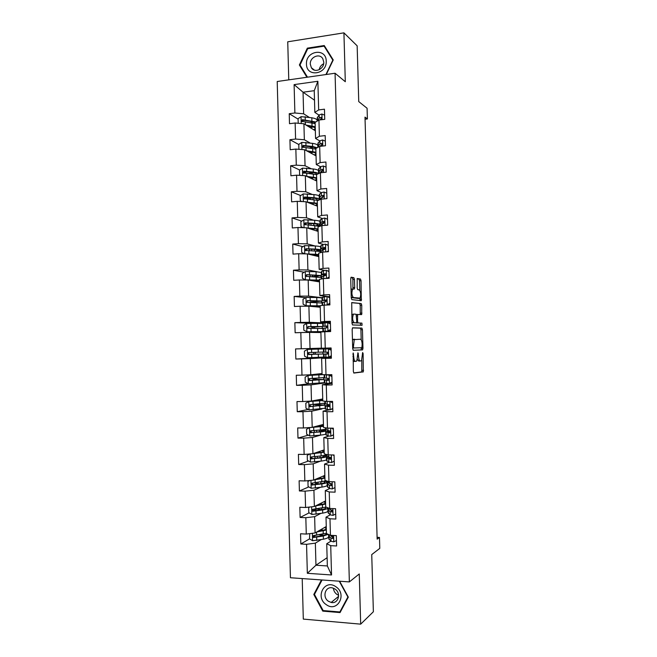 <?xml version="1.0" encoding="UTF-8"?>
<svg xmlns="http://www.w3.org/2000/svg" width="657" height="657" viewBox="0 0 657 657"><rect width="100%" height="100%" fill="white"/><g stroke="black" fill="none" stroke-linecap="round" stroke-linejoin="round"><path stroke-width="0.99" d="M353.195 352.957L353.351 371.492L353.926 373.061L363.305 371.87L363.124 353.548L362.631 352.53L361.547 360.636L360.274 361.013C359.28 360.783 358.689 359.116 358.5 356.012L357.925 352.776L356.817 361.005L355.494 361.399C354.468 361.169 353.86 359.478 353.663 356.316L353.195 352.957M354.443 279.43L353.877 277.714L351.208 277.188L350.723 278.708L351.265 297.933L351.848 299.625L361.309 300.692L361.038 280.703L360.496 279.036L357.211 278.519L357.178 287.971L357.737 289.647L359.272 289.893C360.865 291.963 361.12 294.706 360.028 298.106L353.409 297.564C351.741 295.502 351.47 292.71 352.595 289.195L354.402 288.973L354.673 287.552L354.443 279.43L352.891 279.512L352.316 277.804L350.871 277.517M302.212 578.571L303.304 619.099L360.685 624.15L373.373 611.749L371.739 554.582L379.787 548.381L379.475 537.451L377.151 539.142L364.996 117.127L367.394 118.958L367.082 108.249L358.747 101.597L357.153 45.834L343.923 32.85L287.741 41.802L288.768 79.85M360.685 624.15L359.264 573.963L349.36 581.913L335.062 73.239L345.303 81.723L343.923 32.85M352.645 327.794L352.16 329.412L352.702 348.686L353.277 350.296L362.524 349.902L362.976 348.3L362.442 329.683L361.9 328.089L352.645 327.794M351.988 323.293L351.717 302.581L361.194 303.55L361.744 305.177L361.695 314.572L357.638 314.489L357.515 321.314L358.073 322.94L361.908 323.121L362.089 325.264L352.563 324.944L351.988 323.293M349.36 581.913L290.443 577.741L277.213 81.509L335.062 73.239M298.106 119.139L289.236 113.702L289.499 123.697L295.149 122.999L295.584 139.046L289.934 139.703L290.205 149.714L295.855 149.082L296.291 165.145L290.632 165.745L290.903 175.764L296.562 175.189L296.997 191.277L291.338 191.811L291.609 201.847L297.268 201.329L297.703 217.442L292.037 217.91L292.308 227.963L297.974 227.511L298.418 243.64L292.743 244.051L293.014 254.111L298.689 253.725L299.124 269.871L293.449 270.216L293.72 280.293L299.395 279.972L299.838 296.135L294.155 296.422L294.426 306.507L300.109 306.252L300.545 322.439L294.862 322.653L295.133 332.754L300.824 332.565L301.259 348.768L295.568 348.924L295.847 359.042L301.538 358.911L301.974 375.139L296.282 375.229L296.553 385.355L302.253 385.289L302.688 401.542L296.989 401.567L297.26 411.709L302.967 411.709L303.403 427.978L297.703 427.945L297.974 438.096L303.682 438.153L304.125 454.447L298.409 454.348L298.689 464.515L304.396 464.639L304.84 480.957L299.124 480.784L299.395 490.968L305.119 491.157L305.562 507.491L299.838 507.261L300.109 517.453L305.834 517.708L306.277 534.067L300.553 533.771L300.824 543.98L306.556 544.3L307.345 573.306L331.539 574.965L327.35 565.956L326.734 543.766L330.898 541.146M289.236 113.702L294.878 112.979L294.106 84.613L317.873 81.271L318.67 109.924L324.451 109.185L324.739 119.328L318.949 120.05L319.392 136.254L325.19 135.58L325.47 145.739L319.68 146.388L320.123 162.616L325.921 162L326.209 172.175L320.402 172.766L320.854 189.011L326.66 188.46L326.94 198.652L321.133 199.178L321.585 215.447L327.391 214.962L327.679 225.162L321.873 225.622L322.316 241.907L328.13 241.489L328.418 251.705L322.603 252.099L323.055 268.409L328.87 268.056L329.157 278.281L323.334 278.609L323.786 294.944L329.609 294.656L329.896 304.897L324.073 305.16L324.525 321.511L330.356 321.289L330.635 331.539L324.804 331.744L325.256 348.12L331.095 347.955L331.383 358.221L325.543 358.361L325.995 374.753L331.834 374.662L332.122 384.945L326.283 385.01L326.734 401.427L332.582 401.402L332.869 411.693L327.022 411.693L327.473 428.134L333.329 428.175L333.616 438.482L327.761 438.416L328.213 454.882L334.068 454.981L334.356 465.304L328.5 465.172L328.952 481.655L334.815 481.827L335.103 492.159L329.239 491.962L329.699 508.469L335.563 508.707L335.85 519.055L329.978 518.792L330.438 535.315L336.318 535.619L336.606 545.983L330.726 545.655L331.539 574.965M310.12 143.021L304.347 139.752L303.912 123.779L315.344 130.759M317.848 147.382L317.799 145.731C317.857 144.704 316.099 143.908 312.51 143.357L312.601 146.478L303.123 145.427L302.351 147.045L315.853 149.114M319.787 140.935L315.557 138.446L315.114 122.399L318.949 120.05M303.912 123.779L295.149 122.999M304.347 139.752L295.584 139.046M319.392 136.254L315.557 138.446M311.106 168.709L305.053 165.728L304.618 149.739L316.033 155.873M318.538 172.364L319.097 172.635M320.567 166.747L316.28 164.554L315.836 148.482L319.68 146.388M304.618 149.739L295.855 149.082M305.053 165.728L296.291 165.145M320.123 162.616L316.28 164.554M312.174 194.423L305.768 191.745L305.324 175.731L316.731 181.02M321.38 192.591L316.994 190.686L316.551 174.598L320.402 172.766M305.324 175.731L296.562 175.189M305.768 191.745L296.997 191.277M320.854 189.011L316.994 190.686M313.397 220.169L306.474 217.787L306.039 201.756L317.421 206.191M322.267 218.485L317.717 216.859L317.274 200.746L321.133 199.178M306.039 201.756L297.268 201.329M306.474 217.787L297.703 217.442M321.585 215.447L317.717 216.859M314.884 245.94L307.189 243.87L306.753 227.815L318.119 231.404M323.293 244.42L318.44 243.057L317.996 226.928L321.873 225.622M306.753 227.815L297.974 227.511M307.189 243.87L298.418 243.64M322.316 241.907L318.44 243.057M316.929 271.735L307.903 269.978L307.46 253.906L318.817 256.641M324.632 270.405L319.162 269.296L318.719 253.15L322.603 252.099M307.46 253.906L298.689 253.725M307.903 269.978L299.124 269.871M323.055 268.409L319.162 269.296M322.217 297.752L308.618 296.126L308.174 280.03L319.516 281.91M329.674 296.792L327.712 296.545M326.833 296.438L319.893 295.568L319.442 279.397L323.334 278.609M308.174 280.03L299.395 279.972M308.618 296.126L299.838 296.135M323.786 294.944L319.893 295.568M323.901 322.94L309.332 322.308L308.889 306.195L320.214 307.213M326.537 322.144L326.545 322.669M330.381 322.324L320.616 321.873L320.173 305.677L324.073 305.16M308.889 306.195L300.109 306.252M309.332 322.308L300.545 322.439M324.525 321.511L320.616 321.873M321.339 348.153L310.047 348.522L309.603 332.385L320.912 332.549M325.256 348.12L321.339 348.21L320.895 331.999L324.804 331.744M309.603 332.385L300.824 332.565M310.047 348.522L301.259 348.768M322.037 373.537L310.761 374.769L310.318 358.607L327.514 357.548L327.531 357.975M331.366 357.737L321.618 358.352L322.07 374.58L325.995 374.753M310.318 358.607L301.538 358.911M310.761 374.769L301.974 375.139M325.543 358.361L321.618 358.352M322.743 398.955L311.475 401.049L311.04 384.871L324.574 382.998L321.232 383.121M332.081 383.351L322.349 384.739L322.801 400.992L326.734 401.427M311.04 384.871L302.253 385.289M311.475 401.049L302.688 401.542M326.283 385.01L322.349 384.739M323.441 424.406L312.198 427.362L311.755 411.167L321.938 408.966M332.795 408.991L331.547 409.27M329.05 409.828L323.08 411.159L323.523 427.428L327.473 428.134M311.755 411.167L302.967 411.709M312.198 427.362L303.403 427.978M327.022 411.693L323.08 411.159M324.147 449.881L312.921 453.708L312.477 437.488L320.649 435.098M328.853 436.076L323.811 437.611L324.254 453.905L328.213 454.882M312.477 437.488L303.682 438.153M312.921 453.708L304.125 454.447M327.761 438.416L323.811 437.611M324.845 475.389L313.635 480.095L313.192 463.85L320.37 461.189M329.149 462.323L324.533 464.097L324.985 480.415L328.952 481.655M313.192 463.85L304.396 464.639M313.635 480.095L304.84 480.957M328.5 465.172L324.533 464.097M325.552 500.938L314.358 506.506L313.915 490.245L320.452 487.305M329.65 488.578L325.272 490.623L325.716 506.958L329.699 508.469M313.915 490.245L305.119 491.157M314.358 506.506L305.562 507.491M329.239 491.962L325.272 490.623M326.258 526.512L315.081 532.958L314.637 516.673L320.739 513.454M331.801 512.066L331.801 512.082C332.771 511.729 332.861 511.089 332.04 510.152L330.118 509.618L328.032 507.836M335.711 514.029L332.976 515.392L330.257 514.858L326.003 517.174L326.455 533.541L330.438 535.315M314.637 516.673L305.834 517.708M315.081 532.958L306.277 534.067M329.978 518.792L326.003 517.174M327.12 557.703L315.96 565.217L315.36 543.142L321.133 539.635M328.557 535.127L329.173 534.749M329.395 534.855L329.091 536.326L330.898 538.017L332.532 538.535C333.526 538.165 333.6 537.508 332.713 536.58L329.814 535.036M315.36 543.142L306.556 544.3M327.35 565.956L315.96 565.217L307.345 573.306M330.726 545.655L326.734 543.766M365.054 119.245L367.394 118.958M379.475 537.451L377.102 537.327M314.506 100.209L303.049 92.21L303.641 113.809L309.209 117.357M319.015 115.147L314.834 112.38L314.243 90.682L303.049 92.21L294.106 84.613M325.815 301.703L325.798 300.857M326.545 327.884L326.504 326.381M327.268 353.909L327.211 352.078M327.12 348.826L327.104 348.07M327.974 379.5L327.942 378.317M328.681 405.123L328.672 404.589M317.873 81.271L314.243 90.682M303.641 113.809L294.878 112.979M318.67 109.924L314.834 112.38M321.183 535.02L320.329 534.905M320.214 530.815L320.197 530.01M329.075 534.708L328.557 535.028M315.467 535.414L313.685 536.457M309.529 538.888L300.824 543.98M316.871 508.929L313.356 510.719M309.135 512.862L300.109 517.453M325.207 507.385L325.667 507.845C325.757 508.534 324.312 509.142 321.33 509.668L319.63 509.43M316.346 483.634L314.054 484.62M308.79 486.903L299.395 490.968M326.504 481.581L326.48 480.883M308.511 461L298.689 464.515M325.798 455.999L325.765 454.973M308.33 435.164L297.974 438.096M325.092 430.45L325.059 429.202M308.256 409.418L297.26 411.709M325.264 408.219L324.969 405.205M324.386 404.926L324.344 403.464M308.355 383.77L296.553 385.355M316.058 379.335L316.033 378.276M323.679 379.442L323.638 377.75M315.475 357.851L295.847 359.042M327.367 357.556L315.475 357.991L315.467 357.49M315.368 354.123L315.319 352.341M317.15 349.122L307.451 349.409L323.416 348.924L314.177 349.146L315.237 349.105L315.212 348.35M323.088 357.819L323.063 357.178M322.981 353.983L322.924 352.078M322.842 348.933L322.817 348.177M323.835 322.957L314.522 323.293M311.04 323.318L294.862 322.653M314.777 332.458L314.76 332.015M314.662 328.434L314.629 327.014M322.275 328.401L322.226 326.611M322.135 323.31L322.119 322.874M322.217 297.777L321.306 297.687M305.587 297.72L294.155 296.422M313.956 302.565L313.939 301.875M321.569 302.787L321.519 301.218M304.191 272.22L293.449 270.216M320.862 277.205L320.821 275.858M302.934 246.679L292.743 244.051M320.156 251.656L320.123 250.539M309.34 223.618L308.33 223.29M301.768 221.122L292.037 217.91M319.45 226.139L319.425 225.244M319.507 199.753L321.478 197.782L323.047 197.314L323.696 195.614L321.429 195.786L319.228 197.445M308.453 198.677L305.226 197.387M300.684 195.556L291.338 191.811M311.985 172.775L310.408 173.054M319.589 172.972L318.538 172.454M306.556 173.259L303.887 172.003M299.658 169.999L290.632 165.745M310.539 178.031L310.523 177.349M304.101 147.398L302.984 146.79M298.787 144.515L289.934 139.703M309.841 152.547L309.817 151.751M302.171 121.635L301.67 121.331M321.47 579.934L313.8 594.47L322.776 611.125L340.047 612.579L348.325 597.131L339.62 581.223M326.283 74.496L333.247 59.951L324.246 45.53L307.328 48.158L299.378 64.977L306.918 77.263M323.433 610.583L322.776 611.125M314.834 593.682L313.8 594.47M307.936 48.667L307.328 48.158M300.577 65.897L299.378 64.977M353.047 360.767L353.934 361.432L355.429 361.399M357.474 359.461L358.738 361.046L360.217 361.013M353.696 372.93L361.777 371.895L361.785 360.266M361.202 339.866L360.915 329.74L360.373 328.147L352.456 327.892M353.187 350.271L360.997 349.935L361.432 347.717M353.392 346.863L353.795 347.988L361.908 347.701L362.163 344.293C361.982 341.229 361.399 339.546 360.414 339.242L354.279 339.62L353.392 346.863L352.653 346.88M354.862 339.275L353.302 339.324L352.456 340.063M351.651 302.696L361.194 303.55M360.217 314.572L360.217 305.25L359.675 303.616M357.088 314.514L357.786 314.383M356.316 322.85L361.908 323.121M360.594 325.281L360.381 323.178M353.901 314.079L353.376 314.366C352.209 317.955 352.472 320.747 354.148 322.743L356.324 322.85L356.792 321.273L356.078 314.251L353.901 314.079M353.795 314.087L351.733 314.531M351.955 322.341L354.148 322.743M356.324 322.85L352.587 322.801M352.924 288.932L352.891 279.512M351.602 288.99L351.019 289.294M351.24 297.169L353.409 297.564M358.131 298.442L351.848 297.637M359.79 290.295L359.519 280.785L358.968 279.118L357.088 278.749M359.864 300.627L360.011 298.122M309.776 533.624L309.504 538.871L312.658 540.719L323.4 539.2C326.981 538.477 328.714 537.623 328.599 536.646L328.541 534.47M323.515 535.356L319.245 534.765M316.69 532.03L326.357 530.035M326.274 527.144L325.502 526.947M318.128 531.201L321.905 530.511C324.887 529.928 326.332 529.255 326.242 528.474L324.599 527.464M326.447 533.197L313.759 535.521C312.576 536.005 312.494 536.662 313.512 537.5L323.31 536.022L328.172 534.305M326.2 533.287L326.381 533.591C326.472 534.396 325.026 535.085 322.045 535.677L314.703 537.024L313.603 535.849M320.427 529.871L322.119 530.084L322.086 528.918M323.178 530.24L322.119 530.084M336.45 540.53L333.715 541.869L330.988 541.237L328.878 538.781M332.68 537.525L333.313 537.311M333.304 537.993L331.284 536.227M335.834 586.709C324.64 578.554 314.744 597.287 326.283 604.654C337.411 612.973 347.537 594.084 335.834 586.709M334.996 589.017L332.565 587.933C325.346 585.855 321.889 597.172 328.467 601.278L331.185 602.436C338.306 604.226 341.5 593.025 334.996 589.017M333.428 588.196C333.666 590.807 334.832 592.885 336.942 594.413L338.61 595.267M340.827 611.125L339.874 611.954L323.145 610.558L314.448 594.421L322.078 579.975M339.25 581.199L347.89 596.999L339.874 611.954M306.474 64.041C306.326 77.575 327.038 74.643 326.225 61.109C326.274 47.444 305.587 50.663 306.474 64.041M310.285 64.148L311.352 67.712C314.613 73.428 324.287 69.133 323.778 62.144L322.776 58.687C319.548 52.823 309.759 57.143 310.285 64.148M325.289 47.197L324.115 46.162L332.828 60.124L325.929 74.545M307.501 77.181L300.019 65.002L307.722 48.7L324.115 46.162M323.663 63.737C321.224 64.969 319.729 66.973 319.195 69.741M309.882 507.007L308.65 507.631L308.79 512.665L311.944 514.48L322.686 513.125C326.266 512.485 327.999 511.746 327.892 510.9L327.81 507.992M321.511 509.635L316.781 508.896M315.615 505.882L325.642 504.075M325.568 501.595L324.624 501.398M317.06 505.167L321.191 504.494C324.172 503.993 325.617 503.402 325.527 502.736L323.737 501.841M326.11 507.105L313.044 509.282C311.886 509.733 311.788 510.382 312.732 511.236L322.595 509.955C326.176 509.323 327.917 508.6 327.802 507.771L327.794 507.746M318.793 504.297L321.002 504.527M321.33 509.668L313.989 510.85L312.896 509.635M309.899 480.456L307.944 481.474L308.084 486.5L311.229 488.274L321.963 487.092C325.552 486.533 327.285 485.901 327.178 485.186L327.096 482.246M318.67 483.963L315.754 483.207M314.44 479.75L324.928 478.148M324.87 476.079L323.679 475.882M315.845 479.167L320.476 478.518C323.458 478.082 324.903 477.59 324.821 477.031L322.809 476.251M326.348 480.842L312.33 483.076C311.196 483.495 311.081 484.143 311.96 485.006L321.881 483.922C325.461 483.371 327.202 482.755 327.096 482.057L325.33 481.211M323.958 481.548L324.96 482.139C325.051 482.714 323.597 483.232 320.624 483.683L313.274 484.71L312.198 483.453M316.871 478.731L318.004 478.863L317.955 478.28M329.017 508.74L328.073 509.807L330.167 511.647L330.257 514.858L328.155 512.739M332.541 511.606L330.225 509.692M330.167 511.647L332.491 511.696M332.245 488.956L334.98 487.56L332.245 488.956L329.527 488.512L327.441 486.738M334.824 482.049L334.405 481.811M328.599 482.755L327.358 483.766L329.444 485.309L331.046 485.663C332.015 485.326 332.122 484.694 331.358 483.766L329.387 483.281L327.293 481.573M331.769 485.252L329.584 483.38M309.825 453.971L307.23 455.342L307.369 460.368L310.515 462.109L321.248 461.083C324.837 460.614 326.57 460.089 326.472 459.506L326.389 456.533M315.516 458.266L315.064 457.954M313.093 453.65L324.213 452.254M324.164 450.587L322.603 450.406M314.391 453.207L319.762 452.574C322.743 452.213 324.197 451.802 324.115 451.359L321.749 450.694M326.332 454.414C326.414 454.964 324.673 455.465 321.109 455.917L311.615 456.902C310.515 457.297 310.367 457.937 311.196 458.808L321.166 457.913C324.747 457.453 326.488 456.944 326.381 456.385L323.581 455.547M322.102 455.786L324.254 456.459C324.336 456.927 322.891 457.346 319.91 457.732L312.56 458.602L311.492 457.305M309.849 427.526L306.523 429.251L306.663 434.261L309.808 435.969L320.534 435.106C324.123 434.72 325.864 434.31 325.757 433.858L325.675 430.852M309.578 427.6L323.499 426.393M323.466 425.136L321.265 424.972M312.445 427.296L323.408 425.711L320.444 425.194M325.593 427.797L325.617 428.766C325.716 429.185 323.975 429.579 320.394 429.949L310.901 430.762C309.825 431.14 309.669 431.764 310.433 432.643L320.452 431.945C324.032 431.567 325.773 431.164 325.675 430.737L320.263 429.965M319.417 431.789L319.376 430.179L323.548 430.811L319.195 431.813L311.845 432.528L310.802 431.181M319.376 430.179L318.464 430.138M322.702 400.17L308.864 401.501L305.817 403.184L305.957 408.194L309.094 409.861L325.051 408.243M308.864 401.501L322.784 400.565M322.759 399.711L319.261 399.604M322.702 400.105L318.473 399.743M324.862 401.222L324.911 403.16L310.194 404.663C309.135 405.016 308.962 405.632 309.677 406.511L324.969 405.123L315.951 404.515M318.711 405.911L318.678 404.786L322.842 405.188L311.139 406.486L310.506 406.338L310.112 405.09M318.678 404.786L313.594 404.482M334.249 461.222L331.514 462.544L328.804 462.2L326.718 460.771M331.514 462.544L334.241 461.124M334.093 455.621L332.877 454.964M328.352 456.812L326.636 457.765L330.315 459.284C331.259 458.956 331.383 458.331 330.676 457.412L328.656 456.976L326.578 455.613M330.988 458.931L328.787 457.683L329.354 457.157M333.51 434.893L330.783 436.174L328.073 435.928L326.003 434.835M330.783 436.174L333.51 434.72M333.354 429.226L331.358 428.159M332.532 428.167L333.337 428.594M328.812 430.861L325.921 431.797L329.584 432.93C330.512 432.618 330.643 432.002 329.986 431.082L325.864 429.678M330.2 432.643L328.073 431.723L329.913 431.033M332.779 408.597L330.052 409.837L325.289 408.925M330.052 409.837L332.779 408.358M332.623 402.864L329.839 401.411M330.882 401.411L332.606 402.306M329.527 405.049L325.199 405.862L328.853 406.617C329.757 406.305 329.913 405.697 329.297 404.794L325.149 403.784M329.395 406.396L327.358 405.788L329.625 405.246M317.996 380.066L317.98 379.434L312.913 379.335L314.383 379.056L314.596 378.35M321.996 374.564L308.158 375.443L305.111 377.159L305.242 382.16L308.388 383.787L324.344 382.661L324.262 379.59M308.158 375.443L323.4 374.638M322.061 374.326L315.04 374.301M321.996 374.531L314.046 374.408M324.123 374.671L324.205 377.578L309.48 378.588C308.445 378.925 308.256 379.532 308.921 380.411L324.262 379.549L315.261 379.311M317.98 379.434L322.135 379.606L310.424 380.477L309.751 380.304L309.439 379.007M314.276 379.114L315.261 379.204M331.892 376.543L329.083 375.106L324.624 374.695M329.083 375.106L326.496 374.745M332.048 382.333L329.321 383.532L324.574 383.056M329.321 383.532L332.04 382.021M329.855 375.024L331.875 376.05M328.968 379.434L324.484 379.951L328.122 380.337L328.607 378.531L324.427 377.923M328.557 380.189L326.636 379.886L328.952 379.549M317.29 354.246L312.223 354.197L313.709 354.057L313.759 352.39M307.451 349.409L304.405 351.158L304.536 356.16L307.673 357.753L323.638 357.104L323.556 354.008L313.586 354.115M317.15 349.081L315.229 349.089M323.416 348.924L323.499 352.029L308.774 352.546C307.755 352.866 307.558 353.466 308.182 354.345L323.556 354M317.282 354.107L309.718 354.509L309.004 354.304L308.798 352.924M331.161 350.247L328.36 348.851L323.63 348.949L331.112 348.703L325.782 348.883L329.124 348.826L331.144 349.836M328.36 348.851L329.124 348.826M331.325 356.102L329.362 357.219L323.86 357.219M329.814 356.956L331.342 356.907M328.59 357.26L331.309 355.724M327.9 353.885L323.77 354.082L327.391 354.09L327.909 352.308L323.72 352.086M327.629 354.049L325.921 354.024L327.868 353.909M313.225 328.451L312.855 327.227L311.484 327.153L316.526 326.488M322.792 326.488L322.71 323.416L306.737 323.416L303.698 325.199L303.838 330.192L306.967 331.744L322.932 331.588L314.769 332.122M306.967 331.744L320.813 331.645L314.769 332.212M313.832 327.063L322.792 326.521L308.059 326.545L307.435 328.311L322.85 328.484L322.932 331.563M313.832 327.129L312.855 327.227M307.435 328.311L308.264 328.336C307.665 327.432 307.895 326.841 308.954 326.57L320.673 326.578L316.534 326.866M330.43 323.991L327.629 322.628L322.916 323.145M327.629 322.628L330.422 323.646M329.469 323.178L330.405 323.17M330.594 329.913L328.631 331.038L325.297 331.333L330.635 331.35M328.631 331.038L323.145 331.391L330.635 331.391M327.859 331.029L330.578 329.461M323.145 331.391L323.055 328.245L326.669 327.876L327.211 326.11L323.006 326.258L327.4 326.373M327.358 326.307L325.149 326.2L326.981 325.946M322.086 300.972L322.004 297.933L316.748 297.465L306.031 297.457L302.992 299.272L303.132 304.257L306.261 305.776L320.173 305.801M306.261 305.776L320.107 306.154L314.621 306.712M320.189 306.441L315.417 306.778M313.143 301.957L322.094 301.037L307.353 300.569L306.704 302.31L322.144 302.992L322.209 305.406M313.151 302.105L313.947 302.187M312.412 302.548L310.802 302.08L315.845 301.612L315.82 300.742M306.704 302.31L307.525 302.392C306.967 301.497 307.213 300.914 308.248 300.668L319.967 301.087L315.845 301.612M329.699 297.769L326.907 296.43L322.201 297.383M326.907 296.43L329.691 297.49M329.863 303.748L326.406 305.053M327.909 304.897L323.909 305.177M327.137 304.823L329.847 303.23M322.349 302.499L325.946 301.694L326.513 299.953L322.562 300.339L326.767 300.873M326.784 300.717L324.435 300.405L326.389 299.838M321.388 275.488L321.306 272.491L316.042 271.702L305.324 271.53L302.294 273.369L302.425 278.346L305.554 279.833L319.466 280.128M305.554 279.833L319.409 280.695L315.992 281.327M319.491 281.171L316.797 281.459M313.496 276.737L321.388 275.587L306.647 274.634L305.965 276.351L321.445 277.541L321.478 278.987M311.747 276.679L315.146 276.383L315.114 275.02M305.965 276.351L306.794 276.49C306.277 275.595 306.523 275.028 307.542 274.79L319.269 275.636L315.146 276.383M328.968 271.579L326.176 270.273L323.499 270.627L321.495 271.653M326.176 270.273L328.968 271.374M326.808 278.412L329.124 277.032M329.141 277.624L327.917 278.354M321.634 276.761L325.215 275.554L325.806 273.821L323.589 273.797L321.577 274.683L325.626 275.39M325.864 275.143L323.72 274.642L325.757 273.764M305.907 253.873L318.76 254.481M308.42 254.136L318.702 255.261L316.14 256M318.793 255.926L316.986 256.197M304.676 253.848L301.727 252.477L301.588 247.508L304.618 245.636L315.335 245.973C318.916 246.194 320.673 246.564 320.6 247.073L320.682 250.038M316.994 251.179L320.682 250.169C320.764 249.668 319.006 249.315 315.426 249.102L305.94 248.724L305.234 250.416L315.475 251.081C319.056 251.286 320.813 251.639 320.739 252.124L320.756 252.6M305.234 250.416L306.063 250.629L306.835 248.954L314.186 249.332C317.167 249.504 318.629 249.8 318.563 250.218L315.368 251.073M328.245 245.422L325.453 244.149L322.776 244.593L320.78 245.956M325.453 244.149L328.237 245.283M326.849 251.812L328.393 250.867M320.928 251.064L324.492 249.438L325.108 247.722L322.866 247.763L321.142 248.707L322.965 249.742M324.205 249.471L323.014 248.904L325.1 247.714M307.279 227.979L318.054 228.866M308.659 228.414L313.619 228.767C316.6 229.006 318.062 229.367 318.004 229.868L315.894 230.697M318.103 230.714L316.764 230.977M303.353 227.7L301.021 226.64L300.89 221.68L303.92 219.767L314.629 220.267C318.21 220.571 319.967 221.048 319.902 221.688L319.984 224.612M310.203 223.429L308.667 224.07M317.857 225.729L319.984 224.776C320.058 224.152 318.3 223.692 314.711 223.396L305.234 222.846L304.511 224.522L319.803 226.32M309.858 228.505L309.348 228.636M304.511 224.522L305.341 224.793L306.137 223.142L313.479 223.676C316.46 223.922 317.922 224.3 317.865 224.825L316.444 225.532M327.514 219.298L324.73 218.058L322.061 218.592L320.074 220.292M324.73 218.058L327.514 219.233M326.882 225.22L327.671 224.735M320.214 225.392L322.201 223.758L323.77 223.355L324.402 221.655L322.144 221.754L320.427 222.937L321.651 224.127M322.562 223.602L322.53 222.945L324.435 221.696M307.106 202.175L317.347 203.284M308.552 202.734L312.913 203.144C315.894 203.44 317.356 203.9 317.306 204.499L315.475 205.436M317.405 205.534L316.37 205.781M301.957 201.559L300.323 200.837L300.183 195.876L303.214 193.938L313.923 194.595C317.503 194.989 319.261 195.564 319.195 196.336L319.277 199.219M311.976 197.979L307.977 199.038M317.889 200.336L319.286 199.424C319.351 198.669 317.594 198.102 314.005 197.724L304.528 197.01L303.789 198.66L318.111 200.41M311.681 203.029L309.973 203.292M303.789 198.66L304.618 198.989L305.431 197.371L312.773 198.053C315.754 198.365 317.216 198.841 317.167 199.465L316.51 200.024M326.792 193.207L324.008 192L321.339 192.632L319.368 194.661M319.359 194.447L319.45 197.568L320.567 198.529M321.593 197.708L323.753 195.712M318.489 173.678C317.963 172.98 316.239 172.446 313.307 172.085L303.83 171.198L303.066 172.832L306.729 173.276L306.819 176.421L316.641 177.743M308.273 177.094L312.215 177.546C315.196 177.916 316.658 178.458 316.608 179.172L314.966 180.199M316.715 180.379L315.877 180.618M300.413 175.427L299.625 175.066L299.485 170.114L302.507 168.143L313.217 168.964C316.805 169.432 318.563 170.122 318.497 171.017L318.571 173.637M312.995 172.586L308.371 173.473M299.625 175.066L300.471 175.427M306.729 173.276L316.551 174.631M312.477 179.049L312.872 177.628M309.48 177.234L310.531 177.801M312.436 177.702L310.35 178.063M303.871 173.185L304.725 171.625L312.075 172.463C315.056 172.848 316.518 173.407 316.469 174.138L316.189 174.54M326.069 167.149L323.285 165.975L320.624 166.697L318.661 169.054M322.669 170.048L323.17 170.163M319.203 173.341L322.324 171.305L322.989 169.613L320.706 169.851L318.735 171.929L319.614 172.947M320.961 171.707L323.072 169.761M307.887 151.496L311.508 151.981C314.489 152.416 315.96 153.048 315.91 153.869L314.407 154.995M306.408 150.699L315.935 152.227M316.017 155.266L315.327 155.487M298.919 149.311L298.787 144.384L301.809 142.38L312.51 143.357M313.258 147.258L309.669 148.03M311.779 153.582L311.747 152.629L313.241 152.284M309.619 151.726L308.913 152.046M311.747 152.629L310.457 152.876M317.175 147.751L312.601 146.478M303.123 147.406L304.027 145.92L311.369 146.905C314.35 147.357 315.82 147.997 315.771 148.843L315.68 149.065M325.338 141.124L322.562 139.982L319.902 140.795L317.955 143.489M321.634 144.524L322.776 144.852M319.598 146.429L321.61 145.32L322.275 143.645L321.552 143.325L319.992 143.949L318.029 146.322L318.366 147.102M320.673 145.583L322.382 143.842M307.41 125.914L310.81 126.448C313.791 126.957 315.253 127.672 315.212 128.6L313.816 129.823M305.94 125.019L315.237 126.735M315.327 130.176L314.752 130.39M298.212 123.278L298.089 118.679L301.111 116.65L311.812 117.784C315.393 118.424 317.159 119.319 317.101 120.469L317.126 121.167M313.151 121.964L310.687 122.662M315.812 121.972L302.425 119.681L301.637 121.282L315.146 123.639M311.073 128.156L311.065 127.581L313.192 126.99M310.597 126.415L308.889 126.817M308.034 126.3L308.79 126.136M311.065 127.581L310.383 127.729M302.384 121.66L303.329 120.239L310.671 121.381C313.652 121.898 315.114 122.629 315.073 123.582L315.064 123.327M324.615 115.139L321.84 114.022L319.187 114.934L317.249 117.948M320.682 119.032L321.199 119.237M319.401 119.993L320.887 119.377L321.569 117.702L320.83 117.381L319.277 118.079L317.331 121.044M320.263 119.549L321.684 117.956M352.924 356.332L353.663 356.316M357.72 353.827L358.443 353.803M357.786 356.028L358.5 356.012M362.426 353.565L363.124 353.548M362.081 370.351L363.6 370.326M361.621 371.993L363.157 371.969M352.858 354.09L353.597 354.074M360.373 328.147L361.9 328.089M360.915 329.74L362.442 329.683M361.449 348.341L362.976 348.3M360.997 349.935L362.524 349.902M352.686 348.021L353.795 347.988M352.587 344.523L353.326 344.498M360.217 305.25L361.744 305.177M360.447 313.2L361.966 313.134M356.644 315.976L357.359 315.943M356.792 321.339L357.515 321.314M356.529 322.998L358.073 322.94M353.121 287.635L354.673 287.552M357.983 298.45L359.51 298.377M358.968 279.118L360.496 279.036M359.519 280.785L361.038 280.703M360.052 299.346L361.572 299.272M352.316 277.804L353.877 277.714M312.379 533.295L312.576 540.678M323.31 536.022L323.4 539.2M322.258 535.159L322.234 534.207M319.409 530.462L319.417 530.963M323.17 530.84L323.26 534.018M316.682 537.27L316.764 540.465M316.543 532.113L316.625 535.25M314.703 537.024L313.816 537.541M333.789 541.828L333.616 535.48M329.173 539.512L329.091 536.326M330.841 535.989L330.824 535.34M330.988 541.237L330.898 538.017M333.28 538.05L332.508 538.535M319.499 504.65L318.193 504.601M311.656 506.81L311.861 514.439M322.595 509.955L322.686 513.125M321.56 509.627L321.519 508.116M318.801 509.339L318.785 508.567M321.413 504.461L321.38 503.016M322.456 504.781L322.538 507.951M315.96 511.056L316.05 514.242M315.82 505.849L315.91 509.035M313.989 510.85L313.102 511.302M310.933 480.357L311.155 488.233M321.881 483.922L321.963 487.092M320.846 483.651L320.797 482.066M318.103 483.913L318.07 482.452M320.706 478.493L320.665 477.146M321.733 478.748L321.823 481.918M315.245 484.874L315.335 488.061M315.105 479.676L315.196 482.862M313.274 484.71L312.387 485.088M333.058 515.351L332.869 508.6M328.451 513.372L328.369 510.193M330.118 509.618L330.085 508.485M332.327 488.915L332.122 481.745M327.588 482.082L327.564 481.22M327.736 487.272L327.646 484.094M329.387 483.281L329.338 481.671M329.527 488.512L329.444 485.309M331.686 485.367L331.046 485.663M310.219 453.938L310.441 462.06M321.166 457.913L321.248 461.083M320.131 457.699L320.082 456.04M317.397 458.036L317.356 456.369M317.257 452.87L317.241 452.238M319.992 452.55L319.959 451.31M321.018 452.755L321.109 455.917M314.531 458.726L314.621 461.904M314.391 453.535L314.481 456.714M312.56 458.602L311.673 458.914M309.504 427.641L309.726 435.928M320.452 431.945L320.534 435.106M316.682 432.06L316.641 430.319M316.543 426.902L316.526 426.221M319.277 426.648L319.245 425.506M320.312 426.787L320.394 429.949M313.816 432.61L313.906 435.788M313.676 427.42L313.767 430.598M311.845 432.528L310.958 432.774M308.79 401.542L309.012 409.82M319.737 406.01L319.819 409.171M315.976 406.125L315.935 404.737M315.836 400.975L315.812 400.244M318.571 400.77L318.538 399.752M319.598 400.86L319.68 404.014M313.102 406.527L313.192 409.705M312.962 401.345L313.052 404.523M311.139 406.486L310.244 406.667M331.588 462.503L331.383 454.931M326.866 456.024L326.825 454.537M327.014 461.198L326.923 458.028M328.656 456.976L328.599 454.882M328.804 462.2L328.714 459.005M330.865 459.079L330.315 459.284M330.857 436.133L330.635 428.159M326.151 429.99L326.094 427.888M326.291 435.164L326.209 431.994M327.933 430.713L327.859 428.142M328.073 435.928L327.983 432.725M330.019 432.807L329.584 432.93M330.126 409.796L329.896 401.443M325.429 403.998L325.355 401.271M325.576 409.155L325.486 405.993M327.202 404.474L327.12 401.427M327.35 409.681L327.26 406.486M308.084 375.484L308.305 383.745M319.023 380.107L319.113 383.261M315.261 380.214L315.245 379.434M315.122 375.073L315.105 374.408M317.857 374.933L317.84 374.4M318.883 374.966L318.974 378.112M312.395 380.477L312.477 383.647M312.256 375.303L312.338 378.473M310.424 380.477L309.537 380.592M329.395 383.491L329.165 375.147M324.714 378.03L324.624 374.868M324.854 383.187L324.772 380.025M326.48 378.268L326.389 375.081M326.619 383.474L326.537 380.288M307.369 349.458L307.599 357.712M318.317 354.238L318.399 357.383M318.169 349.097L318.259 352.251M311.681 354.46L311.771 357.63M311.541 349.294L311.632 352.464M309.718 354.509L308.823 354.55M328.672 357.219L328.434 348.892M324 352.103L323.909 348.941M324.139 357.252L324.049 354.09M325.757 352.103L325.667 348.916M325.897 357.301L325.806 354.115M306.663 323.466L306.885 331.711M317.602 328.401L317.692 331.547M313.808 326.989L313.791 326.513M317.462 323.269L317.545 326.414M310.975 328.484L311.057 331.645M310.835 323.318L310.917 326.48M308.954 326.57L308.059 326.545M327.942 330.98L327.712 322.661M323.277 326.2L323.195 323.047M323.425 331.35L323.334 328.196M325.026 325.962L324.944 322.784M325.174 331.161L325.084 327.974M305.957 297.506L306.178 305.735M316.896 302.59L316.978 305.735M315.984 306.622L315.96 305.85M313.249 306.589L313.225 305.834M313.118 301.785L313.085 300.709M316.748 297.465L316.838 300.61M310.26 302.532L310.35 305.694M310.12 297.375L310.211 300.536M308.248 300.668L307.353 300.569M313.947 302.212L312.165 302.294M327.211 304.774L326.981 296.471M322.562 300.339L322.48 297.186M322.702 305.341L322.62 302.327M324.303 299.863L324.221 296.685M324.451 305.045L324.361 301.867M305.25 271.571L305.472 279.8M316.181 276.819L316.272 279.956M315.286 281.212L315.253 280.128M312.535 280.753L312.518 280.054M312.428 276.613L312.379 274.938M316.042 271.702L316.132 274.84M309.554 276.613L309.644 279.767M309.414 271.472L309.496 274.626M307.542 274.79L306.647 274.634M326.48 278.437L326.258 270.314M321.848 274.503L321.766 271.357M321.971 278.888L321.905 276.49M323.589 273.797L323.499 270.627M323.72 278.593L323.638 275.8M304.544 245.677L304.766 253.848M315.475 251.081L315.565 254.21M314.58 255.622L314.547 254.44M311.829 254.957L311.812 254.308M311.722 250.884L311.673 249.192M314.457 251.023L314.407 249.34M315.335 245.973L315.426 249.102M308.847 250.728L308.93 253.881M308.708 245.595L308.79 248.74M306.835 248.954L305.94 248.724M325.749 251.886L325.535 244.182M321.142 248.707L321.051 245.562M321.24 252.469L321.191 250.687M322.866 247.763L322.776 244.593M322.981 252.074L322.924 249.759M324.944 247.566L324.435 247.434M303.838 219.816L304.06 227.724M314.769 225.376L314.859 228.505M313.874 230.065L313.841 228.784M311.122 229.194L311.106 228.595M311.016 225.096L310.966 223.487M313.742 225.294L313.701 223.692M314.629 220.267L314.711 223.396M308.141 224.883L308.223 228.028M308.002 219.75L308.084 222.895M306.137 223.142L305.234 222.846M325.01 225.367L324.804 218.091M320.427 222.937L320.337 219.799M320.517 226.082L320.485 224.916M322.144 221.754L322.061 218.592M322.25 225.589L322.201 223.758M324.328 221.565L323.712 221.352M303.14 193.987L303.345 201.625M314.062 199.695L314.153 202.824M313.175 204.541L313.134 203.161M310.309 199.342L310.276 198.233M313.036 199.597L312.995 198.077M313.923 194.595L314.005 197.724M307.435 199.063L307.517 202.208M307.295 193.938L307.377 197.075M305.431 197.371L304.528 197.01M324.279 198.89L324.082 192.033M319.713 197.199L319.63 194.07M319.787 199.728L319.77 199.178M321.429 195.786L321.339 192.632M321.519 199.145L321.478 197.782M323.687 195.605L322.998 195.31M302.434 168.192L302.639 175.567M313.356 174.056L313.446 177.176M309.603 173.612L309.595 173.193M312.338 173.933L312.305 172.717M313.217 168.964L313.307 172.085M306.589 168.159L306.671 171.296M304.725 171.625L303.83 171.198M310.539 177.883L310.071 177.932M323.54 172.446L323.359 166.007M319.006 171.502L318.916 168.373M320.706 169.851L320.624 166.697M320.788 172.725L320.764 171.847M323.039 169.687L322.275 169.301M301.735 142.429L301.924 149.541M312.65 148.441L312.74 151.562M311.632 148.301L311.615 147.653M306.022 147.529L306.105 150.543M305.883 142.413L305.973 145.55M304.027 145.92L303.123 145.427M322.809 146.035L322.644 140.015M318.292 145.829L318.21 142.709M319.992 143.949L319.902 140.795M322.365 143.801L321.552 143.325M301.029 116.7L301.218 123.541M311.952 122.867L312.034 125.98M311.812 117.784L311.894 120.896M305.324 121.808L305.398 124.69M305.185 116.7L305.267 119.829M303.329 120.239L302.425 119.681M322.078 119.664L321.922 114.055M317.586 120.19L317.503 117.069M319.277 118.079L319.187 114.934M321.684 117.94L320.83 117.381M361.777 371.895L363.305 371.87M361.161 349.836L362.689 349.795M352.71 339.669L354.279 339.62M360.742 314.613L361.695 314.572M356.373 314.539L357.638 314.489M361.136 325.297L362.089 325.264M351.807 314.432L353.376 314.366M353.753 289.006L354.402 288.973M351.035 289.277L352.595 289.195M360.603 300.725L361.309 300.692M314.366 536.999L313.512 537.5M328.796 535.874L328.886 539.052M338.618 596.334L331.185 602.436M314.383 70.102L311.352 67.712M319.499 504.601L318.275 504.56M313.578 510.809L312.732 511.236M315.738 482.78L315.754 483.289M312.798 484.644L311.96 485.006M328.073 509.807L328.163 512.977M327.285 481.138L327.301 481.77M327.358 483.766L327.441 486.936M315.023 456.648L315.064 458.019M312.034 458.512L311.196 458.808M314.309 430.549L314.358 432.298M311.262 432.413L310.433 432.643M313.603 404.507L313.652 406.305M313.496 400.671L313.504 401.14M310.506 406.346L309.677 406.511M326.545 454.472L326.578 455.769M326.636 457.765L326.726 460.927M325.806 427.838L325.864 429.801M325.921 431.797L326.003 434.959M325.075 401.246L325.149 403.866M325.199 405.862L325.289 409.015M316.05 379.032L314.383 379.056M312.913 379.335L312.937 380.346M312.781 374.547L312.798 375.188M309.751 380.304L308.921 380.411M324.344 374.81L324.435 377.964M324.484 379.951L324.574 383.105M315.368 354.016L313.709 354.057M309.004 354.304L308.182 354.345M323.63 348.949L323.72 352.095M323.77 354.082L323.86 357.236M311.607 331.678L311.623 332.138M311.467 326.537L311.484 327.153M322.916 323.113L323.006 326.258M310.901 305.817L310.917 306.376M310.761 300.684L310.802 302.08M322.201 297.317L322.291 300.454M322.349 302.442L322.423 305.382M310.055 274.856L310.104 276.63M321.495 271.546L321.577 274.683M321.634 276.663L321.692 278.946M309.348 249.069L309.398 250.76M320.78 245.817L320.871 248.946M320.92 250.925L320.969 252.543M308.667 223.988L308.691 224.924M320.066 220.111L320.156 223.24M320.214 225.22L320.238 226.172M303.813 173.185L303.066 172.832M318.653 168.808L318.735 171.929M303.017 147.398L302.351 147.045M317.947 143.201L318.029 146.322M302.228 121.644L301.637 121.282M317.241 117.628L317.323 120.74"/></g></svg>
